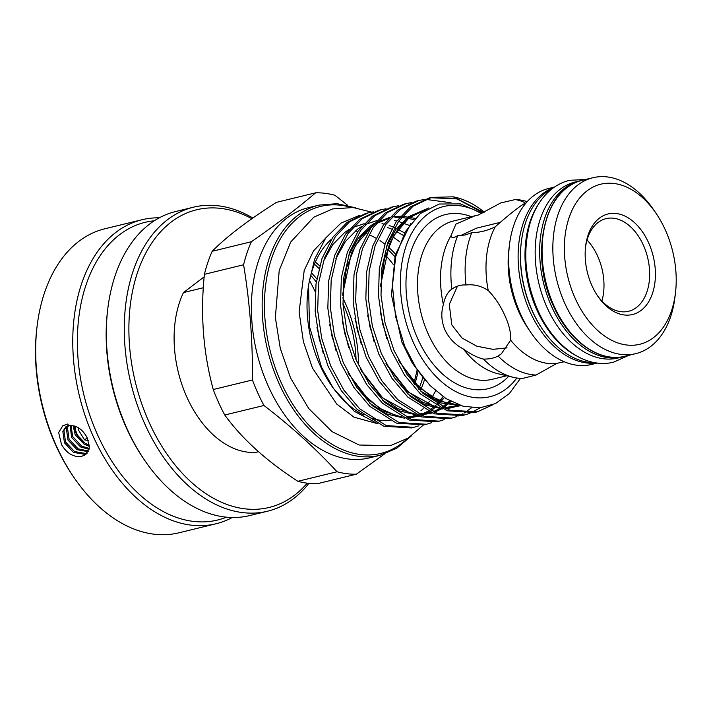 <?xml version="1.0" encoding="UTF-8"?>
<svg xmlns="http://www.w3.org/2000/svg" width="711" height="711" viewBox="0 0 711 711"><rect width="100%" height="100%" fill="white"/><g stroke="black" fill="none" stroke-linecap="round" stroke-linejoin="round"><path stroke-width="1.07" d="M624.391 356.415A90.573 59.315 -103.7 0 1 622.587 356.895L618.099 357.989A90.573 59.315 -103.7 0 1 547.141 307.685A90.573 59.315 -103.7 0 1 575.217 181.998L579.705 180.905A90.573 59.315 -103.7 0 1 581.536 180.505M622.587 356.895A90.573 59.315 -103.7 0 1 551.629 306.592A90.573 59.315 -103.7 0 1 579.705 180.905M538.556 204.075A90.573 59.315 76.3 0 0 536.965 310.165A90.573 59.315 76.3 0 0 575.395 355.251M552.447 188.522A90.573 59.315 76.3 0 0 532.477 311.258A90.573 59.315 76.3 0 0 594.885 362.672M75.322 426.253A15.482 11.252 -127.3 0 0 78.157 436.341A15.482 11.252 -127.3 0 0 89.284 444.944M81.045 440.278L77.757 436.021L74.326 426.947A19.561 14.211 52.7 0 1 74.202 425.898M78.805 428.004L78.148 429.542L84.556 439.896L88.324 440.518M87.24 437.852L84.556 439.896M79.534 428.493L78.148 429.542M154.296 220.774A153.194 100.331 76.3 0 0 97.62 434.928A153.194 100.331 76.3 0 0 226.516 517.181M232.275 517.501A156.456 102.464 -103.7 0 1 216.02 523.767A156.456 102.464 -103.7 0 1 93.452 436.874A156.456 102.464 -103.7 0 1 141.951 219.752A156.456 102.464 -103.7 0 1 159.264 217.833M74.086 477.659L73.109 476.219A153.194 100.331 -103.7 0 1 55.742 445.139A153.194 100.331 -103.7 0 1 36.919 327.7L37.132 325.976A156.456 102.464 76.3 0 0 56.356 445.913A156.456 102.464 76.3 0 0 74.086 477.659A156.456 102.464 76.3 0 0 178.932 532.806L216.02 523.767M141.951 219.752L104.855 228.782A156.456 102.464 76.3 0 0 37.132 325.976M73.126 425.649L75.153 434.697L84.156 444.242L89.355 446.277M89.302 445.157L85.249 443.415L76.246 433.861L74.184 425.889M70.131 425.489L71.589 437.407L80.583 446.961L89.044 449.316M89.204 448.463L81.685 446.126L72.682 436.572L70.993 425.454M67.918 425.596L66.39 428.777L68.025 440.118L77.019 449.672L88.191 451.681M88.502 451.014L78.121 448.837L69.118 439.282L67.483 427.942L68.469 425.587M68.407 425.418L65.945 426.698L62.826 431.488L64.461 442.829L73.455 452.383L84.805 454.347L86.938 453.538M87.364 453.014L85.898 453.511L74.557 451.547L65.554 442.002L63.919 430.653L66.514 426.307M87.462 438.332C82.707 429.115 76.388 424.911 68.523 425.747A156.456 102.464 -103.7 0 1 67.883 423.952L62.79 425.773L58.649 432.519L61.537 444.642C66.807 453.431 73.437 457.36 81.445 456.426L85.729 454.649L89.284 447.797L87.462 438.332M85.844 454.56L81.445 456.426M457.457 286.178L449.281 304.397L451.787 324.838L461.99 338.009L476.77 346.195L492.919 349.341L507.059 347.875M308.894 483.382A156.456 102.464 -103.7 0 1 267.532 511.218A156.456 102.464 -103.7 0 1 144.964 424.316A156.456 102.464 -103.7 0 1 193.463 207.194A156.456 102.464 -103.7 0 1 252.84 218.028M267.532 511.218L249.588 515.591A156.456 102.464 -103.7 0 1 144.751 460.444A156.456 102.464 -103.7 0 1 127.011 428.689A156.456 102.464 -103.7 0 1 107.788 308.761A156.456 102.464 -103.7 0 1 175.51 211.567L193.463 207.194M307.214 483.187A153.194 100.331 -103.7 0 1 149.141 422.378A153.194 100.331 -103.7 0 1 144.751 255.045A153.194 100.331 -103.7 0 1 251.854 218.721M144.751 460.444L143.764 459.004A153.194 100.331 -103.7 0 1 126.398 427.915A153.194 100.331 -103.7 0 1 107.583 310.485L107.788 308.761M591.996 285.769A51.743 33.888 76.3 0 0 597.862 296.274A51.743 33.888 76.3 0 0 644.406 307.41A51.743 33.888 76.3 0 0 648.574 242.7A51.743 33.888 76.3 0 0 612.135 213.362A51.743 33.888 76.3 0 0 585.642 246.104A51.743 33.888 76.3 0 0 591.996 285.769M597.249 295.349A47.673 31.222 76.3 0 0 628.577 311.276A47.673 31.222 76.3 0 0 643.357 245.126A47.673 31.222 76.3 0 0 606.012 218.65A47.673 31.222 76.3 0 0 585.517 247.215M315.631 192.814L276.446 202.359C247.961 220.383 226.551 236.683 212.189 251.276A143.009 93.665 76.3 0 0 204.404 274.33C200.28 314.333 203.222 352.727 213.247 389.521A143.009 93.665 76.3 0 0 218.615 402.568A143.009 93.665 76.3 0 0 224.765 415.02L263.95 405.474A143.009 93.665 -103.7 0 1 257.8 393.023A143.009 93.665 -103.7 0 1 252.432 379.976C252.769 340.773 249.828 302.379 243.589 264.776A143.009 93.665 -103.7 0 1 251.374 241.722C276.152 224.569 297.571 208.261 315.631 192.814A143.009 93.665 -103.7 0 1 334.925 195.258L347.75 205.399M310.716 275.406A96.154 62.977 -103.7 0 1 316.288 281.938M268.403 386.402A128.753 84.325 -103.7 0 1 308.316 207.728L319.079 205.106A128.753 84.325 -103.7 0 0 279.174 383.78A128.753 84.325 -103.7 0 0 380.038 455.289L369.267 457.911A128.753 84.325 -103.7 0 1 268.403 386.402M377.861 423.8L354.265 411.287L333.37 388.348L331.059 384.98A97.905 64.123 -103.7 0 1 319.968 365.116A97.905 64.123 -103.7 0 1 307.934 290.061L308.547 285.049L314.618 259.177L325.745 237.954L341.084 223.023L359.508 215.415M308.254 287.635A97.905 64.123 -103.7 0 1 331.557 239.136M333.37 388.348L321.479 367.036L309.472 326.5L308.547 285.049M402.95 235.243L396.445 231.422M391.61 229.102L387.344 227.431M368.342 212.811L365.827 213.424L347.119 222.33L332.819 237.27L322.012 258.484L316.004 284.062L315.169 311.205L319.203 338.96L328.144 366.432L341.316 390.677L357.18 409.429L383.771 426.218L411.393 427.942L413.9 427.329L386.277 425.605L359.686 408.816L343.822 390.063L330.659 365.818L321.71 338.356L317.675 310.591L318.51 283.449L324.518 257.88L335.334 236.665L349.625 221.725L368.342 212.811L373.479 211.842M381.007 209.727L378.492 210.34L359.775 219.246L345.484 234.186L334.677 255.4L328.669 280.978L327.833 308.121L331.868 335.876L340.809 363.339L353.98 387.593L369.844 406.345L396.436 423.134L424.049 424.858L426.564 424.245L398.942 422.521L372.351 405.732L356.487 386.98L343.315 362.734L334.374 335.263L330.339 307.507L331.175 280.365L337.183 254.787L347.999 233.581L362.29 218.633L381.007 209.727L386.144 208.758M393.672 206.643L391.157 207.256L372.44 216.162L358.148 231.102L347.341 252.316L341.333 277.885L340.498 305.037L344.533 332.792L353.474 360.255L366.645 384.5L382.509 403.261L409.101 420.041L436.714 421.774L439.229 421.161L411.607 419.437L385.015 402.648L369.151 383.896L355.98 359.642L347.039 332.179L343.004 304.424L343.84 277.281L349.848 251.703L360.655 230.488L374.955 215.549L393.672 206.643L398.809 205.675M406.328 203.559L403.821 204.173L385.104 213.078L370.813 228.018L360.006 249.232L353.998 274.801L353.163 301.944L357.198 329.708L366.138 357.171L379.31 381.416L395.174 400.177L421.765 416.957L449.379 418.681L451.894 418.077L424.271 416.344L397.68 399.564L381.816 380.812L368.645 356.558L359.704 329.095L355.669 301.34L356.504 274.188L362.512 248.619L373.319 227.404L387.611 212.465L406.328 203.559L411.473 202.591M418.992 200.475L416.486 201.08L397.769 209.994L383.478 224.934L372.662 246.148L366.663 271.718L365.827 298.86L369.862 326.625L378.803 354.087L391.974 378.332L407.838 397.085L434.43 413.873L462.043 415.597L464.55 414.984L436.936 413.26L410.345 396.48L394.481 377.719L381.309 353.474L372.368 326.011L368.334 298.247L369.169 271.104L375.177 245.535L385.984 224.321L400.275 209.381L418.992 200.475L424.138 199.498M425.427 199.347L451.05 202.759M482.965 212.793L457.049 198.911L430.413 197.711M431.657 197.391L429.151 197.996L410.434 206.901L396.143 221.85L385.326 243.055L379.327 268.634L378.492 295.776L382.518 323.541L391.468 351.003L404.639 375.248L420.494 394.001L447.095 410.789L474.708 412.513L477.214 411.9L449.601 410.176L423.009 393.387L407.145 374.635L393.974 350.39L385.033 322.927L380.998 295.163L381.834 268.02L387.842 242.451L398.649 221.237L412.94 206.297L431.657 197.391L453.254 196.823A109.601 71.784 -103.7 0 1 484.298 212.145M418.903 425.791L413.9 427.329M431.568 422.707L426.564 424.245M444.233 419.623L439.229 421.161M471.517 407.794L464.105 413.109M462.932 413.766L458.106 416.059M456.897 416.539L451.894 418.077M480.165 407.838L470.771 412.975M469.562 413.447L464.55 414.984M492.803 404.772L477.214 411.9M516.844 378.021A97.869 64.097 -103.7 0 1 413.322 342.355A97.869 64.097 -103.7 0 1 411.162 234.212A97.869 64.097 -103.7 0 1 481.276 213.593M482.04 213.229L460.488 203.888L439.194 204.021L420.237 213.62L405.332 231.67L395.76 256.449L392.428 285.635L395.574 316.528L404.746 346.337L416.042 367.827L430.111 385.62L446.099 398.649L462.959 406.203L479.729 407.874L495.523 403.564L509.378 393.512L520.452 378.439M453.254 196.823L483.764 212.402M597.382 363.037L591.561 364.459A90.573 59.315 -103.7 0 1 530.868 332.535A90.573 59.315 -103.7 0 1 520.603 314.155A90.573 59.315 -103.7 0 1 509.476 244.726A90.573 59.315 -103.7 0 1 548.679 188.459L554.5 187.037M675.45 293.101L674.926 297.411A90.537 59.289 -103.7 0 1 635.741 353.651A90.537 59.289 -103.7 0 1 564.81 303.366A90.537 59.289 -103.7 0 1 592.876 177.732A90.537 59.289 -103.7 0 1 653.542 209.647L655.986 213.229A82.387 53.956 76.3 0 0 581.891 195.507A82.387 53.956 76.3 0 0 575.252 298.522A82.387 53.956 76.3 0 0 633.27 345.235A82.387 53.956 76.3 0 0 675.45 293.101A82.387 53.956 76.3 0 0 665.327 229.946A82.387 53.956 76.3 0 0 655.986 213.229M530.868 332.535L528.14 328.535A81.489 53.369 -103.7 0 1 518.897 311.996A81.489 53.369 -103.7 0 1 508.889 249.534L509.476 244.726M564.25 361.757L556.917 363.339L536.05 375.044L522.256 378.528A89.231 58.435 -103.7 0 1 513.591 377.381L497.789 373.675A81.489 53.369 -103.7 0 1 463.492 349.11C455.138 344.675 448.979 338.303 445.006 330.002C441.407 321.532 440.856 313.053 443.38 304.566A81.489 53.369 -103.7 0 1 450.961 235.803L455.884 224.134L475.197 215.717L478.281 215.006L500.66 202.973L515.351 199.524C521.323 200.849 524.78 202.217 525.713 203.613C525.944 201.346 511.289 212.491 495.265 226.791A81.489 53.369 -103.7 0 0 488.235 290.523C494.909 297.367 500.446 305.659 504.837 315.426C509.192 325.007 511.129 333.255 510.658 340.178L501.379 353.776M395.503 254.085A97.905 64.123 76.3 0 0 388.259 247.001M384.918 244.229A97.905 64.123 76.3 0 0 380.012 240.665M375.932 238.141A97.905 64.123 76.3 0 0 370.662 235.439M367.045 233.937A97.905 64.123 76.3 0 0 364.53 233.057M357.944 231.404A97.905 64.123 76.3 0 0 355.269 230.995M348.106 230.675A97.905 64.123 76.3 0 0 347.11 230.728M387.442 249.134A97.905 64.123 -103.7 0 1 394.801 256.724M587.037 240.034A47.673 31.222 -103.7 0 1 597.693 256.253A47.673 31.222 -103.7 0 1 601.897 301.02M451.165 236.514L450.961 235.803C451.387 238.087 453.645 238.034 457.742 235.652L465.243 234.986L471.775 232.693C479.658 232.568 487.488 230.595 495.265 226.791M500.535 222.303L476.654 228.124L460.301 235.705M463.492 349.11C470.726 354.282 477.383 357.615 483.453 359.091C489.319 359.153 494.198 358.14 498.091 356.033L501.086 354.007M488.235 290.523C481.391 285.964 473.979 284.116 466.007 284.978C461.066 284.64 456.346 286.018 451.849 289.101L451.183 289.573M457.742 235.652A89.231 58.435 -103.7 0 0 451.849 289.101C447.699 291.91 444.882 297.065 443.38 304.566M258.466 451.716L255.64 452.4A97.176 63.643 -103.7 0 1 186.949 397.316A97.176 63.643 -103.7 0 1 183.474 292.577L204.173 276.828M420.29 390.739A97.905 64.123 76.3 0 0 424.556 379.452M422.778 377.523A97.905 64.123 -103.7 0 1 418.752 389.148M390.17 420.548A97.905 64.123 -103.7 0 1 371.524 418.21M363.623 414.957A97.905 64.123 -103.7 0 1 332.206 386.624M513.591 377.381A89.231 58.435 -103.7 0 1 483.453 359.091M536.05 375.044A89.231 58.435 -103.7 0 1 498.091 356.033M556.917 363.339A81.489 53.369 -103.7 0 1 510.658 340.178M515.351 199.524A89.231 58.435 -103.7 0 1 523.563 200.653L527.313 201.533M384.473 454.009L356.344 474.201A143.009 93.665 -103.7 0 1 337.041 471.757C315.96 448.863 291.599 426.769 263.95 405.474M224.765 415.02C241.989 438.767 266.349 460.861 297.856 481.303A143.009 93.665 76.3 0 0 317.159 483.747L356.344 474.201M337.041 471.757L297.856 481.303M251.374 241.722L212.189 251.276M252.432 379.976L213.247 389.521M204.404 274.33L243.589 264.776M466.007 284.978A89.231 58.435 -103.7 0 1 471.775 232.693M203.319 287.742L183.474 292.577M309.516 280.516A153.194 100.331 -103.7 0 1 315.249 291.83M351.092 207.372A127.118 83.258 76.3 0 0 273.806 252.441A127.118 83.258 76.3 0 0 281.254 382.811A127.118 83.258 76.3 0 0 407.421 438.554M475.197 215.717L453.52 220.997A81.489 53.369 76.3 0 0 428.262 334.081A81.489 53.369 76.3 0 0 492.101 379.336L506.739 375.772M508.756 376.243A89.639 58.702 -103.7 0 1 417.819 338.934A89.639 58.702 -103.7 0 1 413.562 244.628A89.639 58.702 -103.7 0 1 471.295 216.668M414.611 384.5A97.905 64.123 76.3 0 0 418.139 370.973M358.415 365.045A99.416 65.11 76.3 0 0 345.279 303.108A99.416 65.11 76.3 0 0 342.755 297.82M342.96 303.57A97.789 64.043 -103.7 0 1 343.191 304.077A97.789 64.043 -103.7 0 1 356.06 359.837M316.768 278.854A97.789 64.043 76.3 0 0 311.436 272.82M314.413 264.243A97.789 64.043 -103.7 0 1 318.963 268.42M596.689 362.948A90.573 59.315 -103.7 0 1 530.086 311.845A90.573 59.315 -103.7 0 1 553.922 187.437M521.296 242.264A88.946 58.249 76.3 0 0 532.175 310.876A88.946 58.249 76.3 0 0 542.502 329.273M624.969 356.273C599.56 363.072 568.933 341.307 553.442 305.988C529.073 255.373 544.146 187.544 582.105 180.354A90.537 59.289 76.3 0 0 554.038 305.997A90.537 59.289 76.3 0 0 624.969 356.273L635.741 353.651M393.174 264.368A97.905 64.123 76.3 0 0 385.433 255.178M444.366 397.538L438.172 404.852M436.83 406.132L430.902 410.789M429.284 411.811L421.721 415.393M419.49 416.113L407.252 417.721M402.684 417.384L384.909 411.616L368.396 399.644L348.701 374.022M451.094 401.511L443.566 407.696M441.949 408.718L434.385 412.309M432.155 413.029L419.917 414.637M415.348 414.3L397.573 408.532L381.06 396.56L361.366 370.929M342.738 293.847L351.438 253.134L360.708 237.163L372.946 225.129M377.159 222.41L389.486 217.477M391.903 216.962L400.542 216.188M402.488 216.233L415.126 218.384M461.039 405.634L445.246 408.461M433.106 411.776L440.687 408.132L422.903 402.364L406.39 390.383L386.695 364.761M460.177 405.359L438.963 400.924L419.055 387.299L399.36 361.677M380.732 284.587L389.424 243.873L398.702 227.902L410.229 216.393L428.849 207.914M435.647 390.846L431.346 398.595M429.435 401.395L426.289 405.386M423.205 408.665L420.885 410.798M415.891 414.557L409.225 418.112M323.345 353.723L316.964 327.513M323.194 261.79L332.739 244.602L344.835 232.319L349.074 229.484M352.763 227.502L364.094 223.716M382.003 223.698L384.064 224.116M389.166 225.503L392.907 226.853M394.641 227.573L404.63 232.924M443.202 396.738L437.176 404.257M435.87 405.581L433.55 407.714M428.555 411.473L421.356 415.242M419.277 416.024L408.31 418.175M404.452 418.201L386.695 413.98L369.809 403.253M336.01 350.63L329.628 324.429M335.859 258.697L345.404 241.518L357.5 229.235L361.739 226.4M365.427 224.409L376.759 220.632M394.667 220.606L396.729 221.023M398.498 221.45L409.332 225.405M450.045 400.951L442.775 407.323M441.22 408.39L434.021 412.158M431.941 412.94L420.974 415.082M417.117 415.117L399.36 410.887L382.465 400.169M348.666 347.546L342.293 321.345M348.523 255.613L358.068 238.434L370.164 226.151L374.404 223.316M361.33 344.462L354.949 318.252M460.541 405.483L446.295 408.914M442.446 408.949L424.689 404.719L407.794 394.001M373.995 341.378L367.614 315.169M461.092 405.652L440.402 402.861L420.459 390.917M386.66 338.294L380.278 312.085M386.517 246.362L396.054 229.173L408.158 216.891L428.511 208.092M425.347 380.394L412.362 363.188L401.804 341.964L391.477 294.994L395.192 255.213L410.825 223.405M319.648 265.878A99.416 65.11 76.3 0 0 315.346 262.039M628.737 355.358L613.717 362.121C585.464 369.418 553.593 346.204 537.783 310.129C525.473 281.6 522.638 253.578 529.277 226.071C532.059 215.584 536.334 206.537 542.102 198.938C549.505 189.295 558.615 183.091 569.422 180.345L585.873 179.439M355.571 207.834L337.067 203.666L319.079 205.106M413.891 383.638L417.233 369.64M582.105 180.354L592.876 177.732M525.171 203.542L525.669 203.417M325.496 238.292L313.498 250.921L304.192 270.482L299.118 311.925L303.393 341.698L312.449 368.031L336.747 404.088L354.007 417.179L376.172 423.294M371.666 212.127L353.127 207.541L332.624 208.936L313.791 217.175L290.657 242.078L279.21 270.464L275.361 317.613L280.303 348.461L290.541 377.923L308.734 408.541L332.019 431.621L359.144 445.024L390.401 445.637L408.221 438.056L423.374 425.018M426.28 209.354L409.029 217.842L393.574 235.972L384.358 259.044L380.723 286.249M398.613 360.246L414.326 382.385L430.662 396.214L447.894 403.635L458.568 404.808M385.949 363.339L408.585 392.232L434.874 406.639L439.389 407.501M443.948 407.874L459.599 405.172M414.051 219.539L401.591 217.326M399.626 217.273L394.978 217.468M388.508 218.553L376.19 223.592M372.013 226.356L355.571 245.259L346.364 268.314L342.729 295.509M360.628 369.516L382.722 397.929L409.945 412.904L414.069 413.669M418.619 414.051L430.866 412.504M442.304 407.092L449.761 400.8M347.955 372.591L363.134 394.134L379.576 408.283L396.951 415.917L401.404 416.753M405.954 417.135L418.201 415.588M420.441 414.86L428.022 411.216M429.64 410.176L435.567 405.403M436.901 404.088L443.024 396.622M399.769 241.873L393.041 236.914M411.189 436.074L396.676 448.294L380.038 455.289"/></g></svg>
